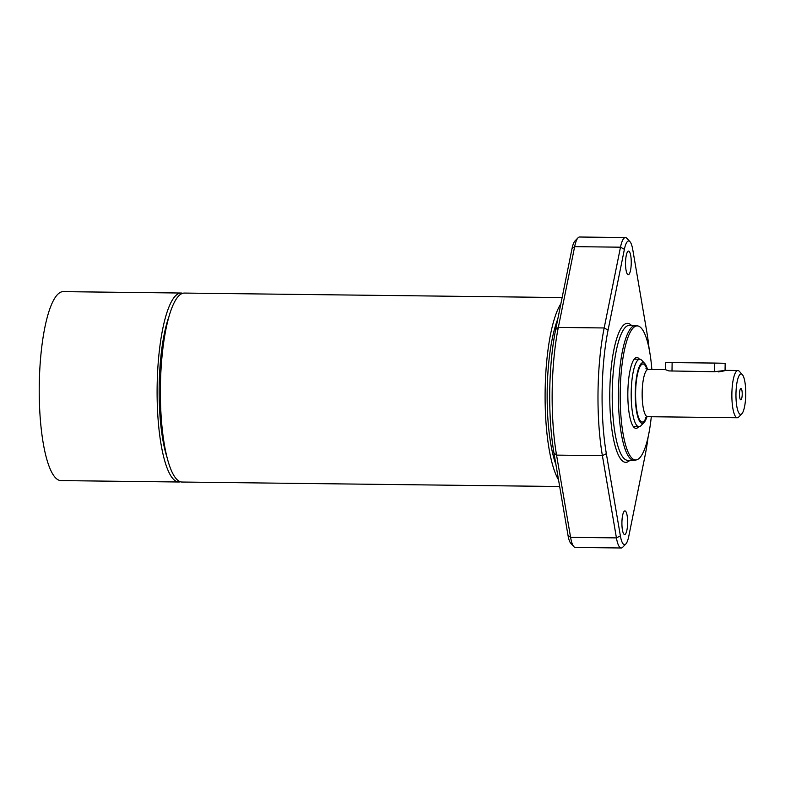 <?xml version="1.0" encoding="UTF-8"?>
<svg xmlns="http://www.w3.org/2000/svg" width="785" height="785" viewBox="0 0 785 785"><rect width="100%" height="100%" fill="white"/><g stroke="black" fill="none" stroke-linecap="round" stroke-linejoin="round"><path stroke-width="1.18" d="M167.225 457.959A86.085 20.812 -89.3 0 1 168.893 316.787M555.917 464.543A86.085 20.812 -89.3 0 1 557.782 319.053M714.566 371.717L668.869 370.922L665.621 369.725L665.729 362.542L714.684 363.072L714.566 371.717C726.508 370.206 727.872 370.265 718.648 371.913M725.065 370.353L725.163 363.288L714.684 363.072M742.217 394.227A5.652 1.364 -89.3 0 1 740.589 399.761A5.652 1.364 -89.3 0 1 739.49 394.149A5.652 1.364 -89.3 0 1 740.726 388.575A5.652 1.364 -89.3 0 1 742.217 394.227M646.948 416.737A30.37 7.34 -89.3 0 1 644.102 422.438L641.002 425.666A33.745 8.154 -89.3 0 1 638.951 426.706A33.745 8.154 -89.3 0 1 631.199 392.569A33.745 8.154 -89.3 0 1 639.755 359.216A33.745 8.154 -89.3 0 1 641.777 360.305L644.809 363.612A30.37 7.34 -89.3 0 1 647.507 369.382M735.967 393.933A20.243 4.896 -89.3 0 1 742.306 374.573A20.243 4.896 -89.3 0 1 745.75 394.227A20.243 4.896 -89.3 0 1 741.845 413.783A20.243 4.896 -89.3 0 1 735.967 393.933M741.845 413.783L738.734 417.021A23.619 5.711 -89.3 0 1 737.301 417.748A23.619 5.711 -89.3 0 1 731.875 393.854A23.619 5.711 -89.3 0 1 737.861 370.51A23.619 5.711 -89.3 0 1 739.274 371.266L742.306 374.573M644.102 422.438A30.37 7.34 -89.3 0 1 635.291 392.647A30.37 7.34 -89.3 0 1 644.809 363.612M558.537 479.89A94.494 22.843 -89.3 0 1 545.133 391.283A94.494 22.843 -89.3 0 1 560.873 303.746M559.666 486.514L182.12 482.039A94.494 22.843 -89.3 0 1 160.395 387.28A94.494 22.843 -89.3 0 1 184.367 293.07L562.129 297.554M638.284 326.05L636.655 325.579A67.49 16.318 90.7 0 0 635.565 325.422A67.49 16.318 90.7 0 0 618.452 392.716A67.49 16.318 90.7 0 0 633.966 460.393A67.49 16.318 90.7 0 0 635.055 460.255L636.694 459.824A67.039 16.21 -89.3 0 1 620.199 392.736A67.039 16.21 -89.3 0 1 638.284 326.05A67.039 16.21 -89.3 0 1 651.854 369.49M648.096 437.157A101.236 24.472 -89.3 0 1 645.093 455.526L628.775 536.302A21.931 5.299 -89.3 0 1 625.841 543.976A21.931 5.299 -89.3 0 1 620.385 535.9L606.344 453.671A101.236 24.472 -89.3 0 1 608.071 330.092L624.389 249.316A21.931 5.299 -89.3 0 1 629.972 241.682A21.931 5.299 -89.3 0 1 632.779 249.718L646.82 331.947A101.236 24.472 -89.3 0 1 649.136 348.982M627.627 522.849A11.814 2.855 -89.3 0 1 624.624 534.526A11.814 2.855 -89.3 0 1 621.916 522.584A11.814 2.855 -89.3 0 1 624.909 510.907A11.814 2.855 -89.3 0 1 627.627 522.849M631.248 263.044A11.814 2.855 -89.3 0 1 628.255 274.711A11.814 2.855 -89.3 0 1 625.537 262.769A11.814 2.855 -89.3 0 1 628.54 251.092A11.814 2.855 -89.3 0 1 631.248 263.044M651.295 416.727A67.039 16.21 -89.3 0 1 636.694 459.824M638.617 426.706A35.433 8.566 -89.3 0 1 635.987 428.355A35.433 8.566 -89.3 0 1 627.843 392.52A35.433 8.566 -89.3 0 1 636.821 357.499A35.433 8.566 -89.3 0 1 639.422 359.216M578.045 237.796L574.934 241.024A21.931 5.299 90.7 0 0 572 248.698L555.682 329.474A101.236 24.472 90.7 0 0 553.955 453.053L567.997 535.282A21.931 5.299 90.7 0 0 570.803 543.318L573.835 546.625A25.306 6.123 -89.3 0 1 570.597 537.352L556.555 455.114A104.611 25.297 -89.3 0 1 558.331 327.423L574.649 246.647A25.306 6.123 -89.3 0 1 578.045 237.796A25.306 6.123 -89.3 0 1 579.585 237.011L625.419 237.561A25.306 6.123 90.7 0 0 620.493 247.187L604.175 327.963A104.611 25.297 90.7 0 0 602.389 455.663L616.431 537.892A25.306 6.123 90.7 0 0 621.19 547.989A25.306 6.123 90.7 0 0 622.731 547.204L625.841 543.976M621.19 547.989L575.356 547.439A25.306 6.123 -89.3 0 1 573.835 546.625M629.972 241.682L626.94 238.375A25.306 6.123 90.7 0 0 625.419 237.561M180.491 481.774A94.494 22.843 -89.3 0 1 178.852 482A94.494 22.843 -89.3 0 1 157.128 387.24A94.494 22.843 -89.3 0 1 181.09 293.031A94.494 22.843 -89.3 0 1 181.286 293.04A94.494 22.843 -89.3 0 1 182.719 293.296M178.852 482L60.975 480.597A94.494 22.843 -89.3 0 1 39.25 385.847A94.494 22.843 -89.3 0 1 63.212 291.637L181.09 293.031M671.999 371.207L672.127 362.572M737.301 417.748L647.586 416.688A23.619 5.711 -89.3 0 1 642.159 392.794A23.619 5.711 -89.3 0 1 648.145 369.441L645.957 368.626M646.349 416.884A29.025 7.016 -89.3 0 1 639.039 418.621A29.025 7.016 -89.3 0 1 635.614 392.667A29.025 7.016 -89.3 0 1 639.706 367.194A29.025 7.016 -89.3 0 1 646.909 369.215M633.966 460.393L627.745 460.324A67.49 16.318 -89.3 0 1 612.231 392.647A67.49 16.318 -89.3 0 1 629.344 325.343L635.565 325.422M631.405 325.373A69.522 16.809 90.7 0 0 609.778 392.608A69.522 16.809 90.7 0 0 629.806 460.344M553.955 453.053L556.555 455.114L602.389 455.663L606.344 453.671M608.071 330.092L604.175 327.963L558.331 327.423L555.682 329.474M567.997 535.282L570.597 537.352L616.431 537.892L620.385 535.9M624.389 249.316L620.493 247.187L574.649 246.647L572 248.698M639.755 359.216L634.192 359.147M638.951 426.706L633.397 426.638M737.861 370.51L724.761 370.353M665.621 369.647L648.145 369.441M645.378 417.453L647.586 416.688"/></g></svg>
